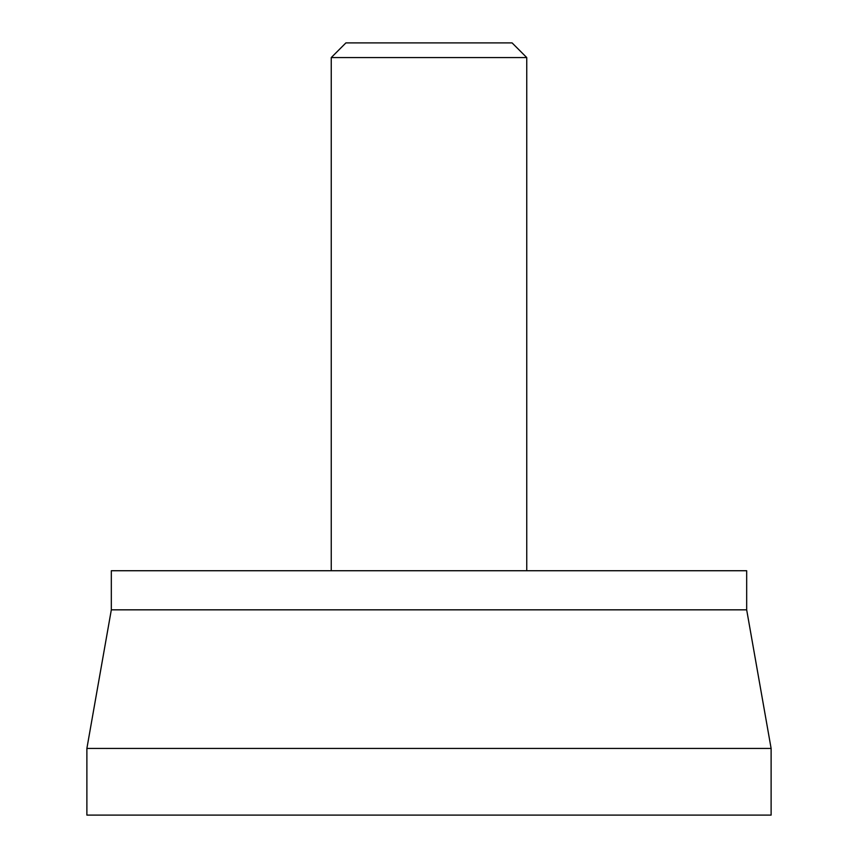 <?xml version="1.0" encoding="UTF-8"?>
<svg xmlns="http://www.w3.org/2000/svg" width="858" height="858" viewBox="0 0 858 858"><rect width="100%" height="100%" fill="white"/><g stroke="black" fill="none" stroke-linecap="round" stroke-linejoin="round"><path stroke-width="1.29" d="M771.117 748.423L771.117 815.1L86.883 815.1L86.883 748.423L771.117 748.423L746.675 609.834L746.675 570.731L111.325 570.731L111.325 609.834L746.675 609.834M526.748 57.561L512.087 42.9L345.913 42.9L331.252 57.561L526.748 57.561L526.748 570.731M111.325 609.834L86.883 748.423M331.252 570.731L331.252 57.561"/></g></svg>
